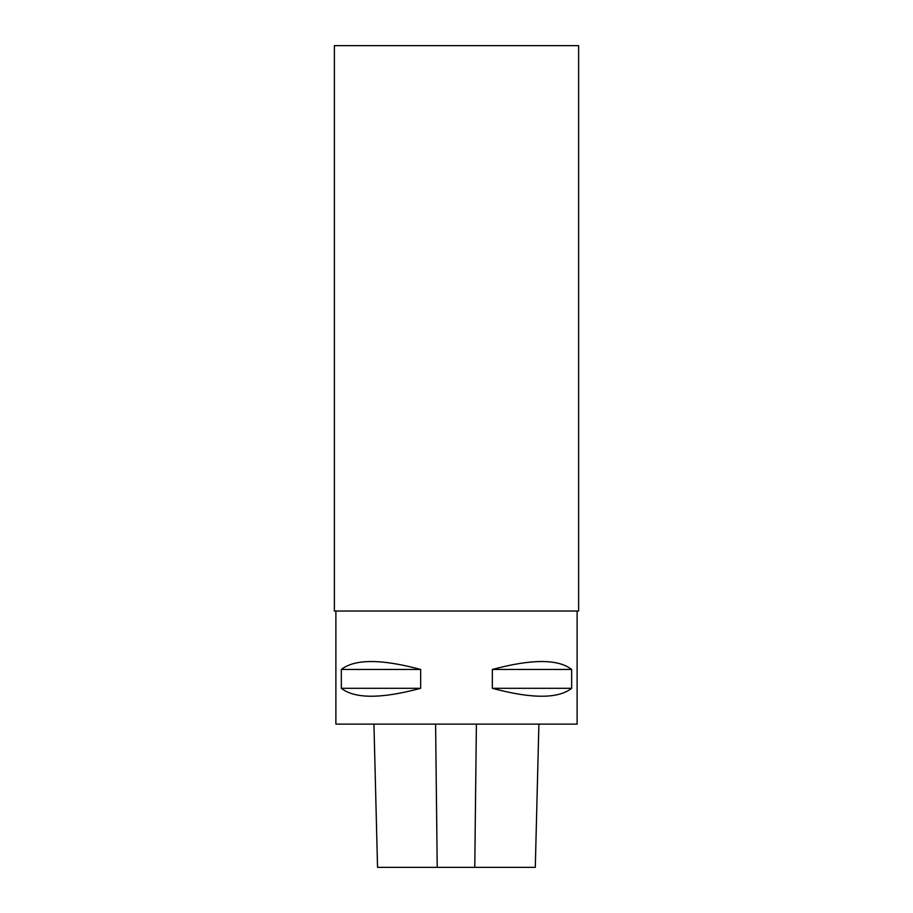 <?xml version="1.0" encoding="UTF-8"?>
<svg xmlns="http://www.w3.org/2000/svg" width="913" height="913" viewBox="0 0 913 913"><rect width="100%" height="100%" fill="white"/><g stroke="black" fill="none" stroke-linecap="round" stroke-linejoin="round"><path stroke-width="1.37" d="M577.119 611.037L577.119 724.123L335.881 724.123L335.881 611.037M571.664 669.469L571.664 688.311C558.174 698.879 531.731 698.879 492.347 688.311L492.347 669.469C531.731 658.889 558.174 658.889 571.664 669.469L492.347 669.469M420.653 669.469L420.653 688.311C381.269 698.879 354.826 698.879 341.336 688.311L341.336 669.469C354.826 658.889 381.269 658.889 420.653 669.469L341.336 669.469M373.942 724.123L377.537 867.35L535.292 867.35L538.898 724.123M420.653 688.311L341.336 688.311M571.664 688.311L492.347 688.311M334.375 45.65L578.625 45.65L578.625 611.037L334.375 611.037L334.375 45.65M437.224 867.35L435.592 724.123M474.771 867.35L476.392 724.123"/></g></svg>
